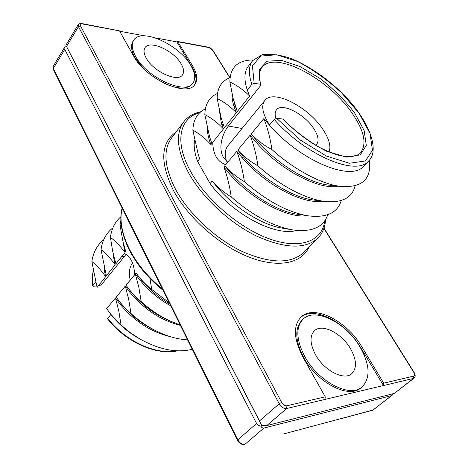 <?xml version="1.0" encoding="UTF-8"?>
<svg xmlns="http://www.w3.org/2000/svg" width="468" height="468" viewBox="0 0 468 468"><rect width="100%" height="100%" fill="white"/><g stroke="black" fill="none" stroke-linecap="round" stroke-linejoin="round"><path stroke-width="0.7" d="M304.896 356.756C296.168 339.815 295.554 327.284 303.059 319.176C315.087 306.985 345.94 322.557 360.021 346.958C369.966 364.636 370.656 377.963 362.097 386.937C350.193 398.233 318.334 381.876 304.896 356.756M362.097 386.937L360.974 387.855C349.046 399.163 317.21 382.836 303.808 357.733C295.103 340.798 294.507 328.273 302.024 320.153L303.059 319.176M350.491 348.654C341.64 333.117 321.99 323.183 314.408 330.794C309.541 336.018 309.939 344.038 315.607 354.855C324.201 370.679 344.249 380.923 351.79 373.675C357.078 368.105 356.645 359.763 350.491 348.654M300.468 317.602C313.671 305.393 345.852 321.978 360.658 347.572L383.491 385.544L286.679 408.5L266.813 425.547L394.255 393.448L413.455 378.442L383.491 385.544L383.707 383.146L413.671 376.137C414.859 375.628 414.888 374.347 413.759 372.306L323.891 228.425M82.07 23.874L81.613 23.488L119.486 30.865L82.07 23.874C80.361 23.687 79.812 24.307 80.408 25.74L281.683 402.462C283.181 404.861 284.918 405.972 286.902 405.785L325.242 396.817L302.919 357.107C293.647 339.06 292.997 325.728 300.971 317.105C313.806 304.06 346.689 320.65 361.729 346.653L383.707 383.146M325.242 396.817L325.02 399.409M119.486 30.865L133.678 56.107C145.566 79.051 187.569 97.777 194.922 84.445C197.958 79.858 197.163 73.616 192.529 65.731L177.653 41.459L176.851 41.892L155.522 37.914M266.813 425.547L261.787 425.576L261.548 425.184L261.004 426.249L261.665 427.284L262.718 428.015L263.888 428.056L391.423 395.665L393.459 393.652M413.671 376.137L413.455 378.442L414.092 378.144L394.255 393.448M261.787 425.576L259.488 420.937L279.226 403.755L281.683 402.462M194.524 84.942C197.139 80.35 196.232 74.283 191.792 66.743L176.851 41.892M286.902 405.785L286.679 408.5C283.842 408.775 281.362 407.195 279.226 403.755L78.454 26.647L66.526 46.472L259.488 420.937M66.526 46.472L261.548 425.184M341.845 418.38L283.532 433.965M144.238 35.808L119.691 31.233M133.708 40.242C131.262 44.179 131.906 49.573 135.632 56.429C146.788 77.91 186.124 95.454 193.032 82.953C195.864 78.659 195.121 72.827 190.798 65.45C179.308 44.747 141.16 27.232 133.708 40.242L133 41.313C130.554 45.261 131.186 50.661 134.907 57.511L143.5 68.603M163.853 83.164C177.805 89.365 187.282 89.634 192.278 83.971L193.032 82.953M66.263 46.145L65.385 46.098L65.11 46.513L64.765 49.403L256.587 423.464L258.313 425.318L261.004 426.249M181.157 63.876C183.825 68.486 184.287 72.13 182.538 74.804C178.109 82.772 153.352 71.68 146.244 58.167C143.811 53.761 143.395 50.292 144.986 47.759C149.637 39.593 173.915 50.673 181.157 63.876M194.548 140.09C193.565 146.197 194.571 153.288 197.566 161.366L210.114 183.561C232.333 214.239 275.272 236.767 296.601 230.431M197.566 161.366L199.66 158.734L198.315 154.849L192.857 130.168C199.286 133.632 205.306 138.446 210.916 144.618C208.476 138.399 207.242 132.742 207.219 127.659M327.775 214.713C323.458 227.425 311.612 232.473 292.243 229.846L282.385 228.173C259.98 224.734 229.618 204.504 212.279 180.946L210.114 183.561M307.587 215.754C285.55 218.854 245.402 196.004 223.885 166.918C227.296 176.325 229.747 186.328 231.227 196.923C224.248 192.757 217.93 187.434 212.279 180.946M223.885 166.918L224.839 165.76C230.665 172.242 237.177 177.53 244.378 181.625C242.851 170.896 240.324 160.787 236.808 151.299L225.751 164.654C217.468 161.875 213.127 154.44 212.724 142.342L223.435 128.911L221.311 122.973L219.428 110.898M210.916 144.618L211.84 143.454L209.547 136.65L204.832 114.596C211.454 117.983 217.655 122.756 223.435 128.911M199.66 158.734L198.315 154.849M192.857 130.168C193.266 119.855 197.438 112.747 205.37 108.845M292.243 229.846C272.312 226.097 251.971 215.122 231.227 196.923M341.26 200.485C337.644 212.841 326.693 217.965 308.4 215.871L297.905 214.326C275.313 211.407 243.173 190.306 224.839 165.76M308.4 215.871C287.884 212.408 266.544 200.994 244.378 181.625M211.84 143.454L209.547 136.65M322.996 201.199C303.059 204.662 265.572 185.112 242.114 157.745L236.808 151.299M204.832 114.596C205.083 104.13 209.307 97.081 217.503 93.454M227.729 162.267L223.505 157.5C217.936 148.303 222.124 133.614 228.922 125.254L260.553 85.697L260.875 84.679L260.261 84.222L254.159 83.281L251.837 84.363L247.291 90.113C243.857 79.578 244.197 71.616 248.321 66.234L252.685 60.6C248.607 65.924 248.327 73.845 251.837 84.363M260.261 84.222L259.401 69.428L267.035 61.209L281.403 60.36L300.006 66.526L320.135 78.525C333.468 88.879 344.916 100.281 354.487 112.724L364.104 130.461L366.315 145.32L360.296 154.861L346.39 157.125L326.471 151.199C311.115 143.202 296.513 132.473 282.672 119.018L276.582 118.31L300.427 140.096L326.36 156.037L349.38 163.262L365.485 160.963L372.481 150.234L370.007 133.409L359.096 113.35L341.687 92.945C327.612 80.01 312.893 69.521 297.519 61.478L276.6 54.768L260.6 56.107L252.427 65.924L254.159 83.281M282.672 119.018L283.152 119.229C293.442 129.741 304.569 138.598 316.526 145.794C324.248 149.994 331.484 153.118 338.235 155.16C344.916 156.458 349.432 156.926 351.79 156.564C356.774 155.563 359.693 154.282 360.553 152.72C367.017 144.179 364.326 131.18 352.468 113.718C329.431 79.127 274.839 49.754 261.986 67.48C259.828 68.884 258.254 77.752 260.875 84.679M242.114 157.745L243.108 156.558L237.791 150.105L250.128 135.194C253.761 144.764 256.365 154.984 257.938 165.853C250.515 161.823 243.799 156.575 237.791 150.105M338.686 186.211C319.293 190.406 280.192 170.13 255.551 141.699L256.581 140.47L251.146 133.965L263.87 118.579C267.62 128.232 270.311 138.563 271.937 149.573C264.274 145.618 257.341 140.418 251.146 133.965M274.201 119.434C306.008 155.815 356.78 176.559 368.702 160.934L363.753 166.064C351.667 181.836 300.982 161.401 269.422 125.137L274.201 119.434L276.582 118.31M217.17 98.555C223.991 101.866 230.385 106.587 236.34 112.718L224.388 127.711L221.165 117.889L217.17 98.555C217.24 87.92 221.528 80.952 230.028 77.641M222.259 121.774L221.311 122.973M355.101 185.808C352.193 197.853 342.108 203.059 324.845 201.433L313.706 200.023C293.032 197.742 262.893 179.466 243.108 156.558M237.323 111.483L233.175 98.532L229.876 82.029C236.913 85.252 243.5 89.914 249.643 96.028L237.323 111.483L235.076 105.557L234.105 106.792C232.561 101.93 231.865 97.537 232.011 93.618M242.026 128.472L228.314 126.044M369.252 160.325L369.381 161.343C371.346 179.215 362.08 187.604 341.587 186.521L329.817 185.258C309.143 183.433 277.436 164.367 256.581 140.47M269.422 125.137L263.87 118.579M255.551 141.699L250.128 135.194M224.388 127.711L221.165 117.889M324.845 201.433C305.879 199.198 279.536 185.457 257.938 165.853M249.643 96.028L247.291 90.113M236.34 112.718L234.105 106.792M235.076 105.557L233.175 98.532M329.139 152.059C331.116 146.308 329.103 138.844 323.09 129.665C308.745 107.096 273.33 88.721 264.841 100.45L227.793 145.946C224.932 149.561 224.511 154.668 226.53 161.261M121.347 225.787L120.071 224.81L120.334 226.769L122.721 240.382L125.693 251.532L124.95 252.463C120.451 246.273 115.608 241.242 110.419 237.358L112.601 250.871L115.894 263.823L124.242 253.352C130.759 256.587 134.217 263.741 134.614 274.821L126.032 285.199C130.572 291.646 135.626 297.121 141.207 301.614L138.861 287.475L135.346 273.944L136.106 273.019C140.769 279.484 145.969 284.948 151.702 289.411L149.947 278.425M341.587 186.521C322.51 184.679 294.764 170.27 271.937 149.573M229.876 82.029C230.028 67.696 237.463 60.349 252.176 59.98L253.206 59.962M264.841 100.45C261.115 105.499 262.408 113.262 268.726 123.739L269.545 124.997M169.124 302.685L151.702 289.411M180.198 324.991L168.205 320.235C153.545 313.782 140.944 304.077 130.391 291.119L126.032 285.199M110.419 237.358C111.559 228.682 115.04 221.82 120.861 216.772M172.593 322.113C161.384 317.269 150.918 310.436 141.207 301.614M120.071 224.81L120.861 220.223M124.95 252.463L123.043 241.827M169.761 303.972C156.136 296.004 144.916 285.685 136.106 273.019M170.685 305.832C156.353 297.829 144.577 287.194 135.346 273.944M98.303 285.895L101.299 284.883L126.103 254.288M315.631 145.267L316.584 144.431C319.235 140.944 318.31 135.685 313.817 128.653C304.68 114.128 281.894 102.352 276.529 109.787C274.944 111.753 274.734 114.613 275.904 118.369M114.309 258.307L113.888 258.839L113.42 254.674M180.379 325.359C161.004 320.481 144.085 309.366 129.642 292.02L130.391 291.119M96.619 286.012L93.424 286.24L92.664 285.913L95.548 282.04M104.809 270.329L104.428 270.802L104.036 267.152M177.53 350.825C156.95 355.867 125.307 342.032 107.546 318.796L110.869 314.432L106.669 308.605L115.497 297.929L118.831 311.22L121.054 325.055L110.413 313.847M170.264 336.644C150.901 332.034 134.07 321.089 119.767 303.802L120.498 302.931L116.719 297.788M101.018 249.584C106.072 253.504 110.787 258.552 115.169 264.736L106.347 275.798L101.018 249.584C102.352 240.254 106.312 233 112.893 227.817M115.169 264.736L113.888 258.839M129.642 292.02L125.289 286.094L128.712 299.502L130.993 313.496C125.787 309.149 121.031 303.913 116.725 297.8L116.222 297.057L125.289 286.094M187.58 339.862C177.817 339.312 167.626 336.474 157.008 331.35C147.707 326.775 139.037 320.826 130.993 313.496M192.26 349.286C176.939 353.112 159.728 349.812 140.616 339.382L138.124 337.954C127.548 331.847 118.462 324.002 110.869 314.432M105.645 276.687L97.052 287.469L91.857 261.501C96.777 265.45 101.375 270.516 105.645 276.687L104.428 270.802M157.008 331.35L153.504 329.636C140.669 323.242 129.671 314.338 120.498 302.931M119.767 303.802L115.497 297.929M130.244 280.11C128.554 273.148 129.32 267.427 132.543 262.934M91.857 261.501C93.255 252.258 97.204 245.01 103.691 239.751M140.616 339.382L130.502 332.812L121.054 325.055M360.658 347.572L361.729 346.653M309.015 247.11C301.725 263.466 278.08 268.591 248.631 256.938C219.229 245.343 187.914 217.591 173.347 190.295C159.746 162.25 160.635 142.851 176.015 132.087M229.77 77.741L212.53 50.14L208.944 47.578L178.121 41.822M413.759 372.306L414.081 372.329C415.525 375.038 415.525 376.974 414.092 378.144M191.792 66.743L192.529 65.731M81.613 23.488C79.923 23.301 78.805 23.675 78.255 24.623L78.454 26.647L80.408 25.74M175.512 189.23C188.639 213.654 215.35 238.686 242.044 251.415C270.44 263.776 291.008 264.11 303.755 252.427L317.988 238.031C305.493 249.45 284.93 248.76 256.294 235.954C229.343 222.809 202.147 197.385 188.581 172.838C176.939 150.532 175.319 133.555 183.702 121.896L171.51 138.06C162.934 149.965 164.268 167.023 175.512 189.23M212.53 50.14L212.934 50.392C210.875 48.175 209.389 47.116 208.471 47.221L208.944 47.578M342.605 418.176L373.025 410.05L391.423 395.665M263.888 428.056L245.004 444.261C242.178 444.623 239.786 443.137 237.82 439.797L256.587 423.464M342.248 418.357L372.674 410.225L392.166 395.279M199.731 112.747C179.542 117.743 173.921 141.874 190.78 171.762C206.528 200.362 241.149 229.478 271.247 239.528C301.427 249.701 322.452 240.587 324.733 220.855M64.765 49.403L53.299 68.463L53.212 69.258L53.171 66.403L53.299 68.463L237.82 439.797L237.475 440.335C237.703 441.482 239.183 442.816 241.903 444.337L244.641 444.454M122.148 208.084C119.439 219.556 121.645 232.818 128.764 247.87C136.276 263.01 147.449 276.693 162.291 288.931M228.922 125.254L226.541 125.014M223.213 124.669L221.803 124.529M123.991 256.499L121.657 256.599M125.564 254.773L126.658 254.662M107.675 318.24C125.167 341.137 156.125 355.253 176.951 350.795M93.284 271.253L92.442 278.097L92.828 285.474M212.934 50.392L229.975 77.665M323.991 228.132L414.081 372.329M177.653 41.459L208.471 47.221M65.853 45.273L78.255 24.623M317.988 238.031C322.587 233.31 325.114 227.161 325.57 219.591M200.86 111.741C193.43 113.279 187.715 116.667 183.702 121.896M53.171 66.403L65.11 46.513M372.674 410.225L373.68 409.728M53.212 69.258L237.475 440.335M162.905 290.172C147.677 277.846 136.241 263.97 128.583 248.537C121.323 233.087 119.164 219.568 122.095 207.979M368.702 160.934C380.355 149.813 368.532 119.124 342.225 93.296C326.652 78.232 310.296 66.924 293.161 59.36C282.514 55.247 272.218 53.668 262.285 54.621L252.685 60.6M93.249 271.06C92.173 275.605 91.974 280.554 92.664 285.913M126.945 254.884L125.301 255.025"/></g></svg>
